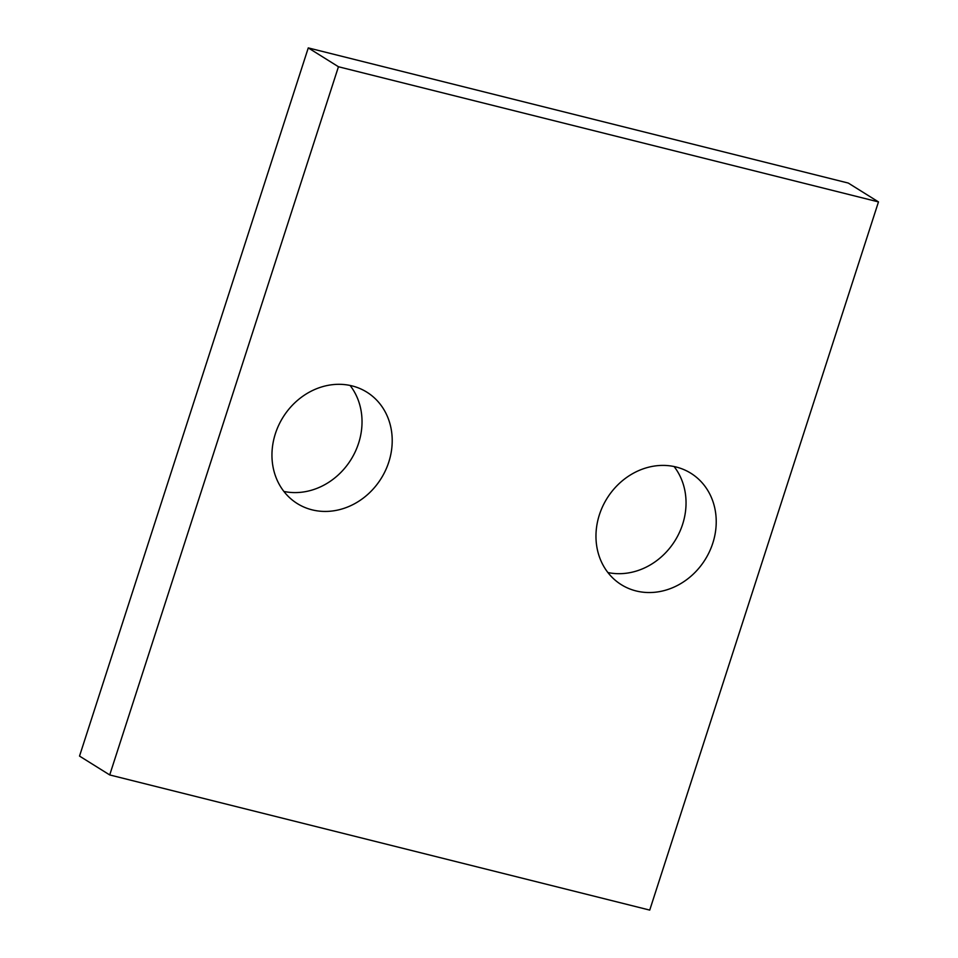 <?xml version="1.0" encoding="UTF-8"?>
<svg xmlns="http://www.w3.org/2000/svg" width="958" height="958" viewBox="0 0 958 958"><rect width="100%" height="100%" fill="white"/><g stroke="black" fill="none" stroke-linecap="round" stroke-linejoin="round"><path stroke-width="1.44" d="M79.526 756.09L308.272 47.9L848.285 183.062L878.474 201.91L649.728 910.1L109.715 774.938L79.526 756.09M109.715 774.938L338.449 66.749L308.272 47.9M636.088 590.942A65.671 57.827 122 0 0 709.483 551.604A65.671 57.827 122 0 0 690.886 473.264A65.671 57.827 122 0 0 607.049 498.352A65.671 57.827 122 0 0 621.311 584.679A65.671 57.827 122 0 0 636.088 590.942M607.911 572.549A65.671 57.827 122 0 0 674.959 540.755A65.671 57.827 122 0 0 674.097 466.546M312.069 509.836A65.671 57.827 122 0 0 385.475 470.498A65.671 57.827 122 0 0 366.866 392.169A65.671 57.827 122 0 0 283.041 417.245A65.671 57.827 122 0 0 297.303 503.585A65.671 57.827 122 0 0 312.069 509.836M283.903 491.454A65.671 57.827 122 0 0 350.951 459.648A65.671 57.827 122 0 0 350.089 385.451M338.449 66.749L878.474 201.91"/></g></svg>
